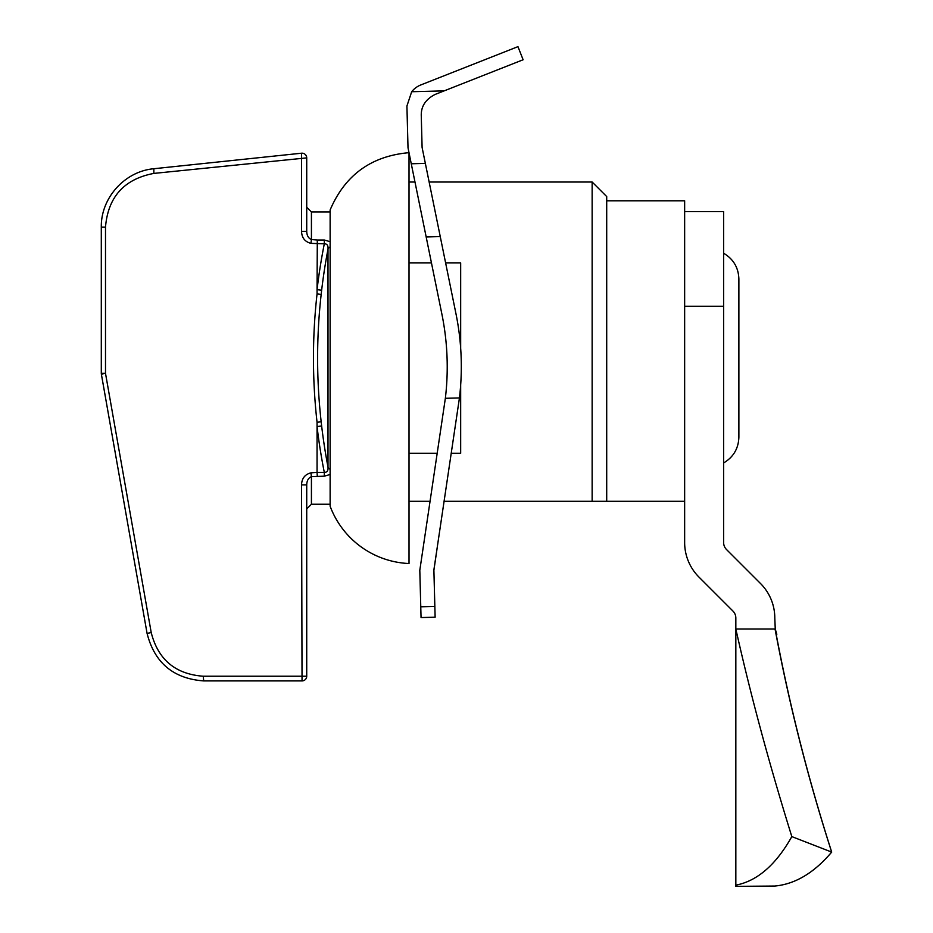 <?xml version="1.0" encoding="UTF-8"?>
<svg xmlns="http://www.w3.org/2000/svg" width="933" height="933" viewBox="0 0 933 933"><rect width="100%" height="100%" fill="white"/><g stroke="black" fill="none" stroke-linecap="round" stroke-linejoin="round"><path stroke-width="1.4" d="M592.14 501.313L606.707 501.313L606.707 196.571L592.14 182.017L592.14 501.313L444.12 501.313M409.016 262.919L431.454 262.919M445.612 262.919L460.669 262.919L460.669 348.242M460.669 384.921L460.669 453.275L451.292 453.275M437.262 453.275L409.016 453.275M409.016 501.313L430.101 501.313M606.707 200.793L684.647 200.793L684.647 501.313L606.707 501.313M409.016 152.732L409.016 563.532A88.273 88.273 0 0 1 330.13 506.246L330.13 504.252L311.424 504.252L311.424 476.646L324.311 476.18L330.13 474.5L330.13 241.694L324.311 240.014L317.302 240.014L317.057 289.65L321.652 290.198A579.685 579.685 0 0 1 327.996 249.158L327.996 467.048A4.7 3.592 0 0 0 330.13 469.252M317.302 240.014L311.424 239.548L311.424 211.954L330.13 211.954L330.13 209.96L330.13 506.246M324.311 476.18L324.311 472.39L317.057 472.39L317.302 476.18M321.652 426.008L321.174 421.774L317.057 422.287L317.057 426.544L321.652 426.008A579.685 579.685 0 0 0 327.996 467.048C328.334 470.652 327.11 472.436 324.311 472.39A584.326 584.326 0 0 1 317.057 426.544L317.057 472.378L310.934 472.844L311.424 476.646C308.403 477.906 306.84 480.658 306.724 484.88L301.546 484.88L302.035 680.915A4.7 4.7 0 0 0 306.724 676.227A4.7 4.7 0 0 1 302.035 680.915L203.721 680.915C173.433 678.676 154.54 662.838 147.076 633.39C154.54 662.838 173.433 678.676 203.721 680.915L203.231 676.227C175.416 674.162 158.074 659.619 151.216 632.574L147.076 633.39L101.37 374.156L147.076 633.39M203.231 676.227L306.724 676.227L306.724 484.88M151.216 632.574L105.499 373.34L101.37 374.156A4.7 4.7 0 0 1 101.3 373.34L101.3 227.104C100.787 197.959 124.812 171.275 153.852 168.733C124.812 171.275 100.787 197.959 101.3 227.104L101.3 373.34L105.499 373.34L105.499 227.104C108.03 196.968 124.147 179.066 153.852 173.41L306.724 157.887A4.7 4.7 0 0 0 301.546 153.21A4.7 4.7 0 0 1 306.724 157.887L306.724 231.326L301.546 231.326C301.767 237.775 304.904 241.787 310.934 243.361L324.311 243.805L324.311 240.014M330.13 246.953A4.7 3.592 180 0 0 327.996 249.158C328.334 245.542 327.11 243.758 324.311 243.805A584.326 584.326 0 0 0 317.057 289.65L317.057 293.907L321.174 294.42L321.652 290.198M306.724 231.326C306.84 235.548 308.403 238.288 311.424 239.548L310.934 243.361M301.546 231.326L301.546 153.21L153.852 168.733L153.852 173.41M321.174 421.774A567.007 563.894 90 0 1 321.174 294.42M435.221 94.396C425.716 99.19 421.063 106.234 421.261 115.517L422.101 147.449L455.992 313.873A264.121 264.121 0 0 1 459.444 397.936L433.88 569.923A704.333 704.333 0 0 0 433.892 570.261L435.128 617.191L421.051 617.564L419.803 570.296L445.356 398.298A264.121 264.121 0 0 0 441.915 314.246L408.013 147.811L406.916 106.024L411.686 91.726A22.065 22.065 0 0 1 420.888 84.915L517.955 46.65L523.121 59.759L435.221 94.396M411.266 163.776L425.355 163.403L423.699 155.298M437.355 546.68L433.892 570.261M420.666 603.021L419.815 570.623M445.356 398.298L459.444 397.936M411.686 91.726L444.178 90.874M791.825 836.598C775.941 864.833 757.269 881.032 735.834 885.16L735.834 628.982L774.798 628.982L776.163 632.609L775.311 630.381C789.295 704.823 808.083 778.728 831.676 852.074L791.825 836.598C769.305 764.302 750.633 695.097 735.834 628.982L735.834 618.031A9.866 9.866 0 0 0 732.941 611.057L698.945 577.072A48.831 48.831 0 0 1 684.647 542.539L684.647 306.257L723.623 306.257L723.623 211.593L684.647 211.593M723.623 306.257L723.623 542.539A9.866 9.866 0 0 0 726.504 549.514L760.5 583.498A48.831 48.831 0 0 1 774.798 618.031L775.311 630.381M776.163 632.609A980.606 517.337 90 0 1 775.066 628.982L774.798 628.982M775.066 628.982L775.218 628.982A982.461 517.337 90 0 0 776.827 634.277L775.591 631.151C789.4 704.858 808.106 778.495 831.7 852.086C814.182 872.822 795.219 884.146 774.798 886.047C795.219 884.146 814.171 872.822 831.676 852.074M735.834 885.16L735.834 886.35L774.798 886.047M310.934 472.844C304.904 474.407 301.767 478.419 301.546 484.88M101.3 227.104L105.499 227.104M317.057 293.907A571.544 568.407 -90 0 0 317.057 422.287M426.171 236.959L440.248 236.585M420.76 606.788L434.848 606.415M409.016 182.017L414.987 182.017M429.133 182.017L592.14 182.017M409.016 152.674C371.276 155.986 344.977 175.089 330.13 209.96M311.424 211.954L306.724 207.254M311.424 504.252L306.724 508.94M738.878 437.192L738.878 278.99C738.481 267.631 733.396 259.047 723.623 253.251M738.878 278.99L738.878 437.204C738.481 448.563 733.396 457.147 723.623 462.955"/></g></svg>
